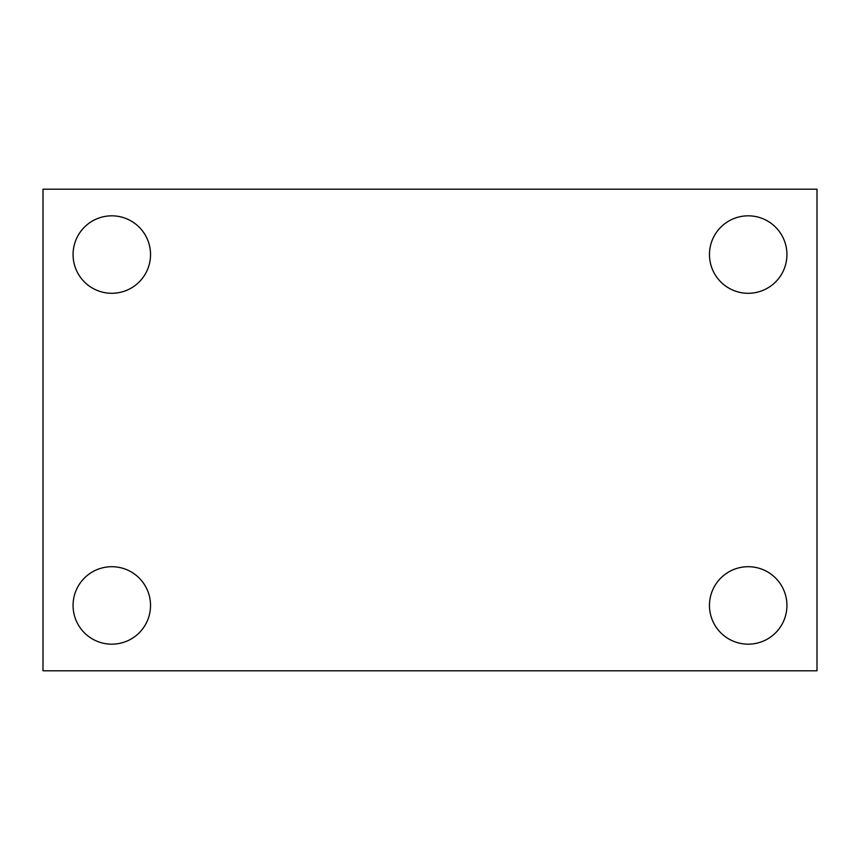 <?xml version="1.0" encoding="UTF-8"?>
<svg xmlns="http://www.w3.org/2000/svg" width="860" height="860" viewBox="0 0 860 860"><rect width="100%" height="100%" fill="white"/><g stroke="black" fill="none" stroke-linecap="round" stroke-linejoin="round"><path stroke-width="1.29" d="M43 670.8L43 189.2L817 189.2L817 670.8L43 670.8M111.8 644.172A38.732 38.732 0 0 0 150.532 605.44A38.732 38.732 0 0 0 111.8 566.708A38.732 38.732 0 0 0 73.068 605.44A38.732 38.732 0 0 0 111.8 644.172M748.2 644.172A38.732 38.732 0 0 0 786.932 605.44A38.732 38.732 0 0 0 748.2 566.708A38.732 38.732 0 0 0 709.468 605.44A38.732 38.732 0 0 0 748.2 644.172M748.2 293.292A38.732 38.732 0 0 0 786.932 254.56A38.732 38.732 0 0 0 748.2 215.828A38.732 38.732 0 0 0 709.468 254.56A38.732 38.732 0 0 0 748.2 293.292M111.8 293.292A38.732 38.732 0 0 0 150.532 254.56A38.732 38.732 0 0 0 111.8 215.828A38.732 38.732 0 0 0 73.068 254.56A38.732 38.732 0 0 0 111.8 293.292"/></g></svg>
